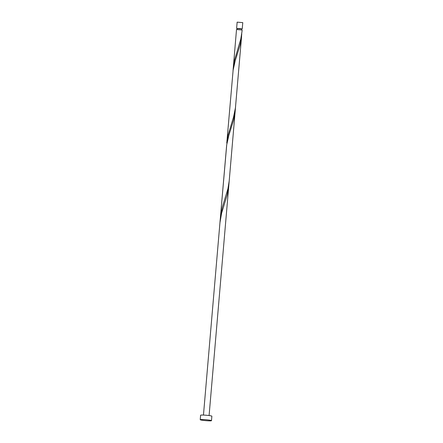 <?xml version="1.0" encoding="UTF-8"?>
<svg xmlns="http://www.w3.org/2000/svg" width="443" height="443" viewBox="0 0 443 443"><rect width="100%" height="100%" fill="white"/><g stroke="black" fill="none" stroke-linecap="round" stroke-linejoin="round"><path stroke-width="0.66" d="M236.606 28.402L237.143 22.15L242.775 22.632L242.238 28.889L237.16 28.59M241.662 28.978L242.238 28.889M241.59 29.819L241.673 28.839L240.15 28.529L237.171 28.452L237.088 29.437M200.225 419.709L200.613 415.224A5.648 0.465 4.9 0 1 208.055 415.423A5.648 0.465 4.9 0 1 211.87 416.187L211.483 420.678A5.648 0.465 4.9 0 1 204.04 420.479A5.648 0.465 4.9 0 1 200.225 419.709A5.648 0.465 4.9 0 1 207.667 419.909A5.648 0.465 4.9 0 1 211.483 420.678M242.138 30.008L242.016 31.447L242.138 30.008L236.512 29.526L233.035 70.747M242.016 31.447L240.754 39.161L234.419 60.597L233.184 68.36M241.607 36.215L235.438 107.882L233.555 116.98L228.007 135.386L226.772 143.144L233.14 69.983L235.261 60.608L239.99 45.358L241.247 39.289L241.756 33.823M235.604 106.237L229.192 181.026L227.929 188.74L222.38 207.058L220.359 217.934L226.622 145.537M220.359 217.934L220.21 220.326M235.344 108.613L234.834 114.078L233.577 120.142L228.848 135.397L226.727 144.772L219.949 222.707L221.583 213.288L227.165 194.931L228.787 185.794L209.09 415.551M219.949 222.707L203.459 415.063M235.194 111.005L228.787 185.794"/></g></svg>
